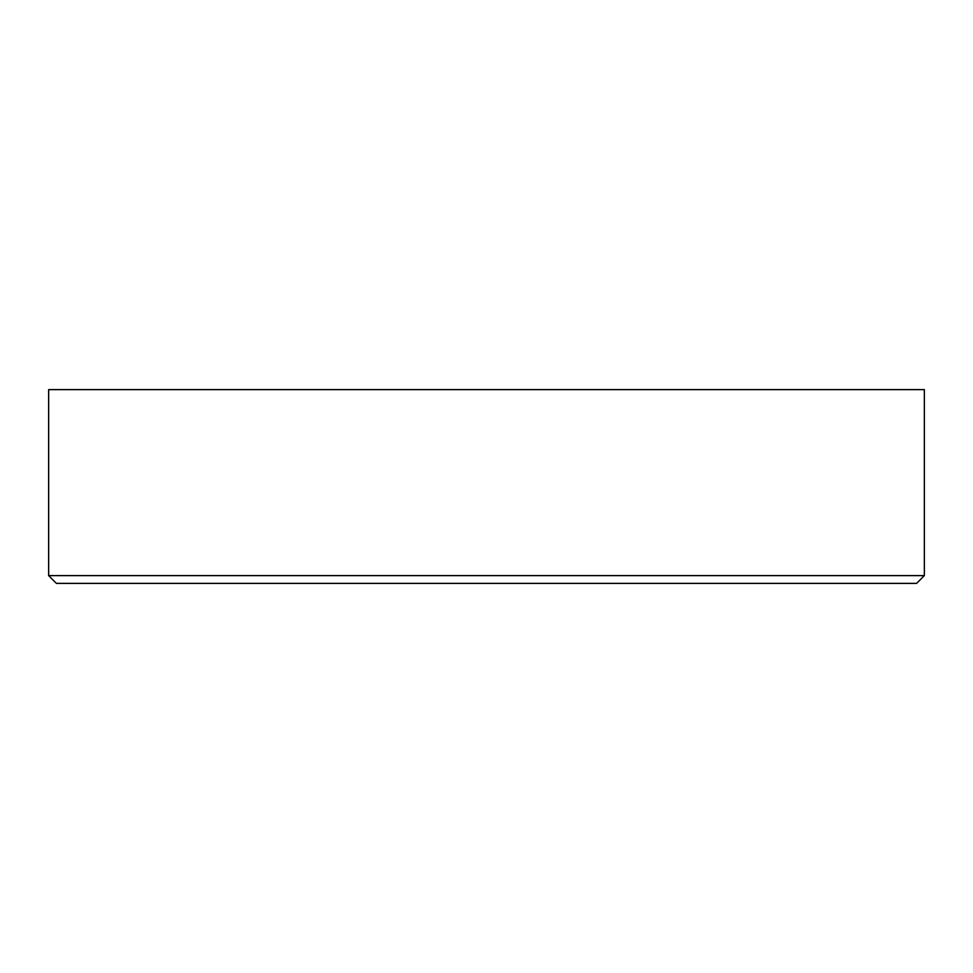 <?xml version="1.0" encoding="UTF-8"?>
<svg xmlns="http://www.w3.org/2000/svg" width="973" height="973" viewBox="0 0 973 973"><rect width="100%" height="100%" fill="white"/><g stroke="black" fill="none" stroke-linecap="round" stroke-linejoin="round"><path stroke-width="1.46" d="M924.35 389.626L48.65 389.626L48.65 575.615L924.35 575.615L924.35 389.626M924.35 575.615L916.602 583.374L56.398 583.374L48.65 575.615"/></g></svg>
